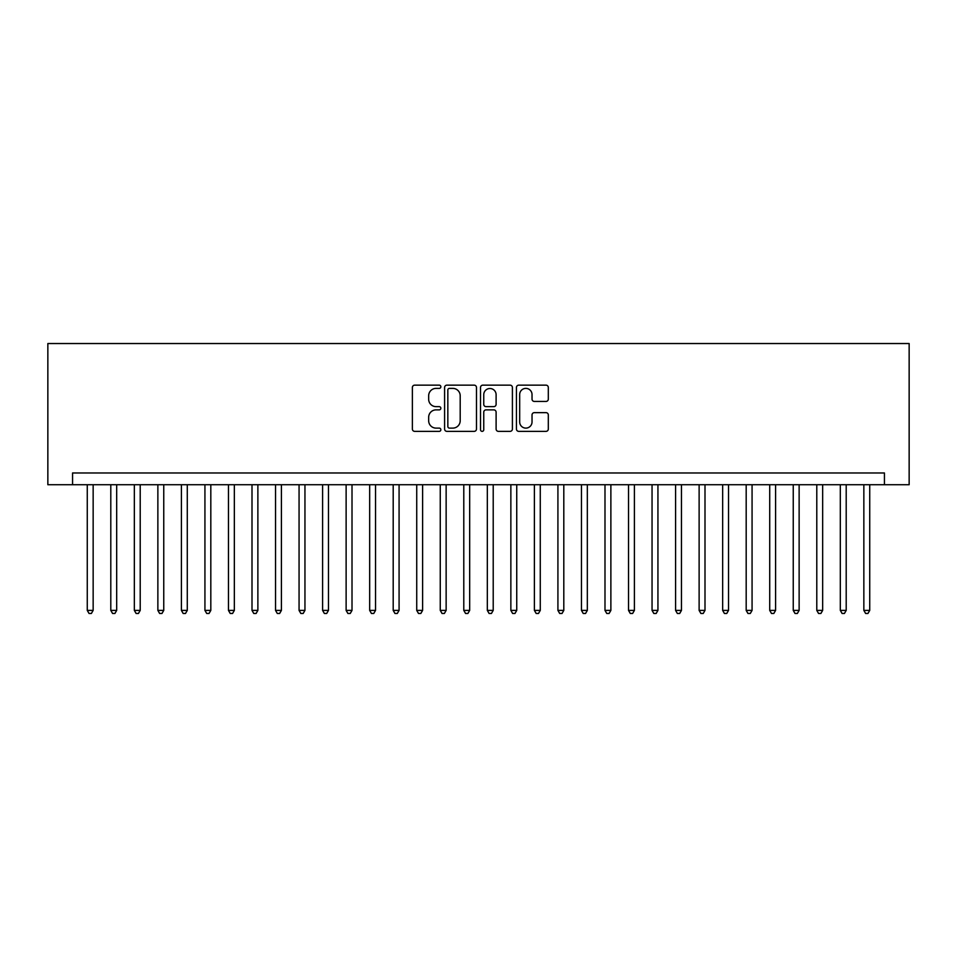 <?xml version="1.0" encoding="UTF-8"?>
<svg xmlns="http://www.w3.org/2000/svg" width="957" height="957" viewBox="0 0 957 957"><rect width="100%" height="100%" fill="white"/><g stroke="black" fill="none" stroke-linecap="round" stroke-linejoin="round"><path stroke-width="1.44" d="M440.854 386.772A1.615 1.615 0 0 0 439.227 385.157L414.692 385.157A2.309 2.309 0 0 0 412.383 387.465L412.383 429.047A2.309 2.309 0 0 0 414.692 431.356L439.227 431.356A1.615 1.615 0 0 0 440.854 429.741A1.615 1.615 0 0 0 439.227 428.114L436.057 428.114A7.393 7.393 0 0 1 428.664 420.733L428.664 417.264A7.393 7.393 0 0 1 436.057 409.871L439.227 409.871A1.615 1.615 0 0 0 440.854 408.256A1.615 1.615 0 0 0 439.227 406.641L436.057 406.641A7.393 7.393 0 0 1 428.664 399.248L428.664 395.779A7.393 7.393 0 0 1 436.057 388.386L439.227 388.386A1.615 1.615 0 0 0 440.854 386.772M546.004 401.438A2.309 2.309 0 0 0 548.313 399.129L548.313 387.465A2.309 2.309 0 0 0 546.004 385.157L518.754 385.157A2.309 2.309 0 0 0 516.445 387.465L516.445 429.047A2.309 2.309 0 0 0 518.754 431.356L546.004 431.356A2.309 2.309 0 0 0 548.313 429.047L548.313 414.955A2.309 2.309 0 0 0 546.004 412.646L534.341 412.646A2.309 2.309 0 0 0 532.032 414.955L532.032 421.941A6.185 6.185 0 0 1 525.848 428.114A6.185 6.185 0 0 1 519.675 421.941L519.675 394.571A6.185 6.185 0 0 1 525.848 388.386A6.185 6.185 0 0 1 532.032 394.571L532.032 399.129A2.309 2.309 0 0 0 534.341 401.438L546.004 401.438M884.435 484.732L909.15 484.732L909.15 343.539L47.85 343.539L47.85 484.732L884.435 484.732L884.435 472.973L72.565 472.973L72.565 484.732M476.478 387.465A2.309 2.309 0 0 0 474.17 385.157L446.907 385.157A2.309 2.309 0 0 0 444.598 387.465L444.598 429.047A2.309 2.309 0 0 0 446.907 431.356L474.17 431.356A2.309 2.309 0 0 0 476.478 429.047L476.478 387.465M482.83 385.157L510.093 385.157A2.309 2.309 0 0 1 512.402 387.465L512.402 429.047A2.309 2.309 0 0 1 510.093 431.356L498.418 431.356A2.309 2.309 0 0 1 496.109 429.047L496.109 412.18A2.309 2.309 0 0 0 493.8 409.871L486.06 409.871A2.309 2.309 0 0 0 483.752 412.18L483.752 429.741A1.615 1.615 0 0 1 482.137 431.356A1.615 1.615 0 0 1 480.522 429.741L480.522 387.465A2.309 2.309 0 0 1 482.83 385.157M449.455 388.386A1.615 1.615 0 0 0 447.84 390.001L447.84 426.499A1.615 1.615 0 0 0 449.455 428.114L452.805 428.114A7.393 7.393 0 0 0 460.197 420.733L460.197 395.779A7.393 7.393 0 0 0 452.805 388.386L449.455 388.386M496.109 394.679A6.185 6.185 0 0 0 489.936 388.506A6.185 6.185 0 0 0 483.752 394.679L483.752 404.333A2.309 2.309 0 0 0 486.06 406.641L493.8 406.641A2.309 2.309 0 0 0 496.109 404.333L496.109 394.679M87.266 484.732L87.266 610.399L93.152 610.399L93.152 484.732M93.152 610.399L91.382 613.461L89.037 613.461L87.266 610.399M110.797 484.732L110.797 610.399L116.682 610.399L116.682 484.732M116.682 610.399L114.924 613.461L112.567 613.461L110.797 610.399M134.339 484.732L134.339 610.399L140.212 610.399L140.212 484.732M140.212 610.399L138.454 613.461L136.097 613.461L134.339 610.399M157.869 484.732L157.869 610.399L163.755 610.399L163.755 484.732M163.755 610.399L161.984 613.461L159.628 613.461L157.869 610.399M181.399 484.732L181.399 610.399L187.285 610.399L187.285 484.732M187.285 610.399L185.514 613.461L183.158 613.461L181.399 610.399M204.93 484.732L204.93 610.399L210.815 610.399L210.815 484.732M210.815 610.399L209.045 613.461L206.7 613.461L204.93 610.399M228.46 484.732L228.46 610.399L234.345 610.399L234.345 484.732M234.345 610.399L232.587 613.461L230.23 613.461L228.46 610.399M252.002 484.732L252.002 610.399L257.876 610.399L257.876 484.732M257.876 610.399L256.117 613.461L253.761 613.461L252.002 610.399M275.532 484.732L275.532 610.399L281.418 610.399L281.418 484.732M281.418 610.399L279.647 613.461L277.291 613.461L275.532 610.399M299.062 484.732L299.062 610.399L304.948 610.399L304.948 484.732M304.948 610.399L303.178 613.461L300.833 613.461L299.062 610.399M322.593 484.732L322.593 610.399L328.478 610.399L328.478 484.732M328.478 610.399L326.708 613.461L324.363 613.461L322.593 610.399M346.123 484.732L346.123 610.399L352.009 610.399L352.009 484.732M352.009 610.399L350.25 613.461L347.893 613.461L346.123 610.399M369.665 484.732L369.665 610.399L375.539 610.399L375.539 484.732M375.539 610.399L373.78 613.461L371.424 613.461L369.665 610.399M393.195 484.732L393.195 610.399L399.081 610.399L399.081 484.732M399.081 610.399L397.311 613.461L394.954 613.461L393.195 610.399M416.726 484.732L416.726 610.399L422.611 610.399L422.611 484.732M422.611 610.399L420.841 613.461L418.496 613.461L416.726 610.399M440.256 484.732L440.256 610.399L446.141 610.399L446.141 484.732M446.141 610.399L444.383 613.461L442.026 613.461L440.256 610.399M463.786 484.732L463.786 610.399L469.672 610.399L469.672 484.732M469.672 610.399L467.913 613.461L465.557 613.461L463.786 610.399M487.328 484.732L487.328 610.399L493.214 610.399L493.214 484.732M493.214 610.399L491.443 613.461L489.087 613.461L487.328 610.399M510.859 484.732L510.859 610.399L516.744 610.399L516.744 484.732M516.744 610.399L514.974 613.461L512.617 613.461L510.859 610.399M534.389 484.732L534.389 610.399L540.274 610.399L540.274 484.732M540.274 610.399L538.504 613.461L536.159 613.461L534.389 610.399M557.919 484.732L557.919 610.399L563.805 610.399L563.805 484.732M563.805 610.399L562.046 613.461L559.689 613.461L557.919 610.399M581.461 484.732L581.461 610.399L587.335 610.399L587.335 484.732M587.335 610.399L585.576 613.461L583.22 613.461L581.461 610.399M604.991 484.732L604.991 610.399L610.877 610.399L610.877 484.732M610.877 610.399L609.107 613.461L606.75 613.461L604.991 610.399M628.522 484.732L628.522 610.399L634.407 610.399L634.407 484.732M634.407 610.399L632.637 613.461L630.292 613.461L628.522 610.399M652.052 484.732L652.052 610.399L657.938 610.399L657.938 484.732M657.938 610.399L656.167 613.461L653.822 613.461L652.052 610.399M675.582 484.732L675.582 610.399L681.468 610.399L681.468 484.732M681.468 610.399L679.709 613.461L677.353 613.461L675.582 610.399M699.124 484.732L699.124 610.399L704.998 610.399L704.998 484.732M704.998 610.399L703.239 613.461L700.883 613.461L699.124 610.399M722.655 484.732L722.655 610.399L728.54 610.399L728.54 484.732M728.54 610.399L726.77 613.461L724.413 613.461L722.655 610.399M746.185 484.732L746.185 610.399L752.07 610.399L752.07 484.732M752.07 610.399L750.3 613.461L747.955 613.461L746.185 610.399M769.715 484.732L769.715 610.399L775.601 610.399L775.601 484.732M775.601 610.399L773.842 613.461L771.486 613.461L769.715 610.399M793.245 484.732L793.245 610.399L799.131 610.399L799.131 484.732M799.131 610.399L797.372 613.461L795.016 613.461L793.245 610.399M816.788 484.732L816.788 610.399L822.661 610.399L822.661 484.732M822.661 610.399L820.903 613.461L818.546 613.461L816.788 610.399M840.318 484.732L840.318 610.399L846.203 610.399L846.203 484.732M846.203 610.399L844.433 613.461L842.076 613.461L840.318 610.399M863.848 484.732L863.848 610.399L869.734 610.399L869.734 484.732M869.734 610.399L867.963 613.461L865.618 613.461L863.848 610.399"/></g></svg>
